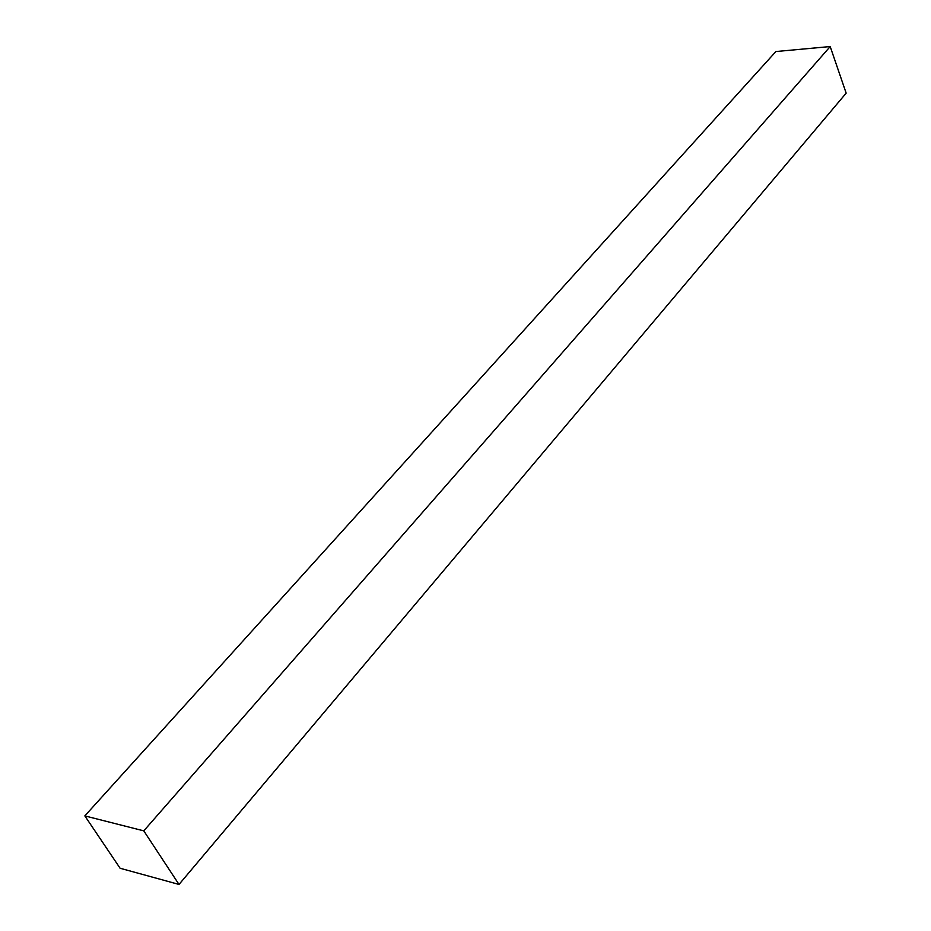 <?xml version="1.0" encoding="UTF-8"?>
<svg xmlns="http://www.w3.org/2000/svg" width="931" height="931" viewBox="0 0 931 931"><rect width="100%" height="100%" fill="white"/><g stroke="black" fill="none" stroke-linecap="round" stroke-linejoin="round"><path stroke-width="1.4" d="M143.781 830.859L179.008 884.45L120.099 868.251L84.837 815.893L143.781 830.859L830.196 46.55L846.163 93.147L179.008 884.45M84.837 815.893L775.884 51.542L830.196 46.55"/></g></svg>
